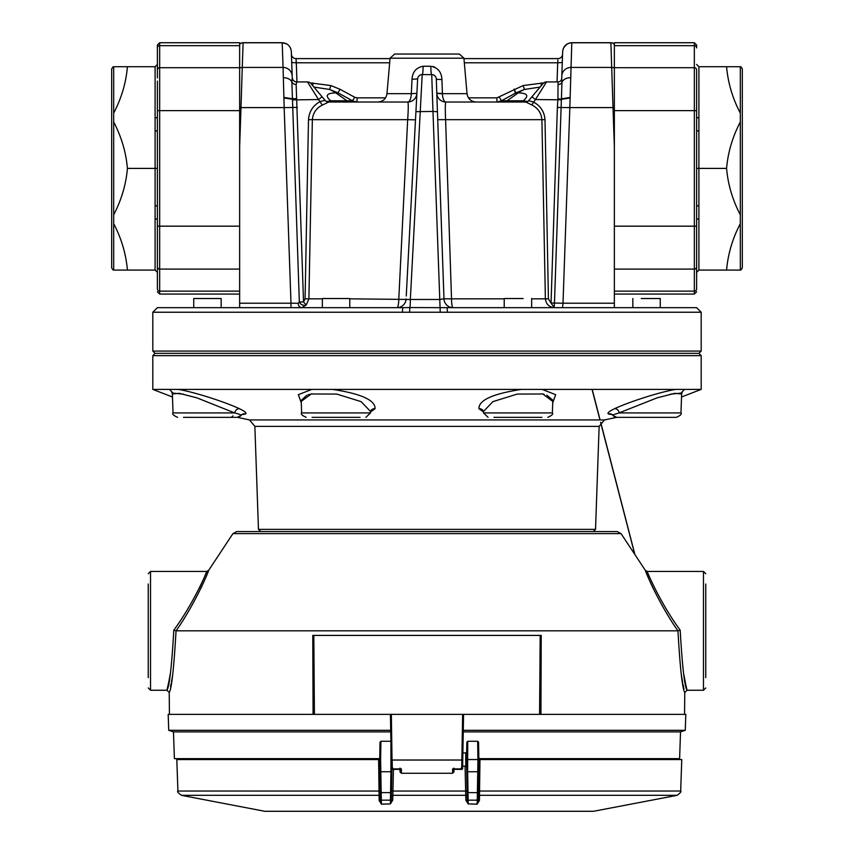 <?xml version="1.0" encoding="UTF-8"?>
<svg xmlns="http://www.w3.org/2000/svg" width="854" height="854" viewBox="0 0 854 854"><rect width="100%" height="100%" fill="white"/><g stroke="black" fill="none" stroke-linecap="round" stroke-linejoin="round"><path stroke-width="1.28" d="M239.643 45.657L239.643 42.732L159.666 42.732L159.666 45.657L239.643 45.657L239.643 67.701L159.666 67.701L159.666 110.625L239.643 110.625L239.643 68.224A4.569 4.483 -178 0 1 242.258 67.423L240.999 107.593L239.643 107.551M239.643 90.684L239.643 82.913M157.382 258.879L157.382 272.362L155.097 270.077L155.097 168.398L127.417 168.398C126.04 184.485 121.46 199.964 113.678 214.834L113.678 223.641C121.449 238.49 126.029 253.969 127.417 270.077L113.678 270.077L113.678 223.641M157.382 168.398L155.097 168.398L155.097 66.719L127.417 66.719C126.04 82.817 121.46 98.295 113.678 113.155L113.678 121.962C121.449 136.811 126.029 152.29 127.417 168.398M113.678 113.155L113.678 66.719L127.417 66.719M111.682 92.84L111.682 267.932L111.682 68.864L113.166 66.719M157.382 77.917L157.382 45.016L157.382 64.434L155.097 66.719M157.382 288.908L157.382 266.864L157.382 288.908A2.284 2.231 180 0 0 159.666 291.139L159.666 294.064L157.382 291.78M155.097 131.089A2.284 1.142 180 0 0 157.382 129.957M155.097 270.077L127.417 270.077M157.382 226.171L159.666 226.171L159.666 269.095A2.284 2.231 0 0 1 157.382 266.864L157.382 110.625L159.666 110.625L159.666 226.171L239.643 226.171M155.097 117.916A2.284 1.142 180 0 0 157.382 116.784M155.097 205.707A2.284 1.142 180 0 1 157.382 206.839M155.097 218.88A2.284 1.142 180 0 1 157.382 220.012M696.618 69.932L696.618 110.625L696.618 69.932A2.284 2.231 180 0 0 694.334 67.701L694.334 42.732L614.357 42.732L614.357 81.578M614.357 71.789L614.357 307.664M726.583 66.719L698.903 66.719L698.903 270.077L726.583 270.077C727.96 253.98 732.54 238.512 740.322 223.641L740.322 214.834C732.551 199.985 727.971 184.507 726.583 168.398C727.96 152.311 732.54 136.832 740.322 121.962L740.322 113.155C732.551 98.306 727.971 82.827 726.583 66.719L740.322 66.719L740.322 113.155M740.322 223.641L740.322 270.077L726.583 270.077M742.318 243.956L742.318 68.864L742.318 267.932L740.834 270.077M698.903 270.077L696.618 272.362M698.903 218.88A2.284 1.142 -0 0 0 696.618 220.012M698.903 205.707A2.284 1.142 -0 0 0 696.618 206.839M696.618 47.888L696.618 45.016L696.618 47.888A2.284 2.231 -0 0 0 694.334 45.657L614.357 45.657M726.583 168.398L696.618 168.398M696.618 266.864A2.284 2.231 180 0 1 694.334 269.095L694.334 110.625L696.618 110.625L696.618 288.908A2.284 2.231 180 0 1 694.334 291.139L694.334 269.095L614.357 269.095M698.903 66.719L696.618 64.434M698.903 131.089A2.284 1.142 -0 0 1 696.618 129.957M698.903 117.916A2.284 1.142 -0 0 1 696.618 116.784M157.382 135.957L157.382 81.119M157.382 255.677L157.382 200.839M696.618 81.119L696.618 135.957M696.618 200.839L696.618 255.677M523.16 298.526L504.223 298.526L523.16 298.526M193.751 298.526L193.751 307.664L193.751 298.526L221.165 298.526L221.165 307.664M641.269 298.526L660.249 298.526L660.249 307.664M322.353 307.664L322.353 298.526L348.72 298.526M701.187 355.648L698.903 353.353L701.187 351.069L152.813 351.069L155.097 353.353L698.903 353.353L155.097 353.353L152.813 355.648L701.187 355.648L701.187 389.403L681.524 396.993M541.927 393.801L544.105 394.292M546.806 395.156L552.559 399.928M670.529 394.153L680.873 393.128L682.25 392.093L681.631 393.972L674.745 393.32L657.068 397.868L620.217 412.45M260.737 531.583L258.463 529.373L595.537 529.373L599.134 426.381L254.866 426.381L249.549 419.933L237.316 417.339L240.817 415.556A4.569 4.548 90 0 1 237.209 417.339L183.471 417.339M240.817 415.556C241.863 415.172 239.825 414.297 234.679 412.92L196.943 397.868L179.265 393.32L172.369 393.972L171.75 392.093L173.127 393.128L183.471 394.153M172.369 393.972L173.031 412.92L234.679 412.92A4.569 3.501 115 0 1 239.419 408.714C245.002 411.393 247.03 413.133 245.493 413.934L242.141 414.393M301.345 400.27L306.671 395.359M307.856 394.911L312.073 393.801M619.321 412.92L680.969 412.92C682.079 413.976 680.553 415.45 676.4 417.339L616.791 417.339A4.569 4.548 -90 0 1 613.183 415.556C612.137 415.172 614.175 414.297 619.321 412.92A4.569 3.501 65 0 0 614.581 408.714C628.48 402.117 660.281 391.805 675.824 389.403L152.813 389.403L172.476 396.993M541.927 417.339L493.943 417.339M701.187 389.403L675.824 389.403M301.238 401.412L301.633 412.92L370.487 412.92L370.54 411.479L361.103 401.626L336.764 394.078L311.208 393.982L301.238 401.369M674.297 389.659L672.781 389.936M671.137 390.267L670.529 390.395M613.183 415.556L616.684 417.339L622.545 417.339M552.762 401.412L542.792 393.982L517.236 394.078L492.897 401.636L483.46 411.479L483.513 412.92L552.367 412.92L552.762 401.369M483.471 411.895L478.934 408.714A4.569 4.355 154.3 0 1 483.375 411.105L483.375 411.105A4.569 4.355 154.3 0 1 483.46 411.297M478.934 408.714C478.635 400.174 492.822 393.737 521.516 389.403M542.162 389.403L555.666 394.676L552.709 402.896M684.385 389.403L681.012 393.182M172.988 393.182L169.615 389.403M178.176 389.403C193.709 391.805 225.52 402.117 239.419 408.714M370.54 411.297A4.569 4.355 -154.3 0 1 370.625 411.105L370.625 411.105A4.569 4.355 -154.3 0 1 375.066 408.714L370.529 411.895M301.291 402.896L298.334 394.676L311.838 389.403M332.484 389.403C361.178 393.737 375.365 400.174 375.066 408.714M237.209 417.339L231.455 417.339M231.455 417.094A4.569 3.501 -90 0 0 232.886 415.866M360.057 417.339L312.073 417.339M609.009 414.137L609.692 414.286M610.429 414.361L611.496 414.393M611.859 414.393L608.507 413.934C606.97 413.144 608.987 411.404 614.581 408.714M243.571 414.361L244.308 414.286M234.679 412.92L235.843 413.24M593.263 531.583L595.537 529.373M406.258 296.007L417.638 78.931A4.569 4.569 0 0 1 422.196 74.608L410.336 299.476A9.138 0.576 -90 0 1 409.845 307.568L447.101 307.664L447.443 312.233L152.813 312.233L152.813 351.069M292.239 77.746A4.569 4.569 -90 0 0 296.797 81.909L296.146 84.525A4.569 3.907 -174.1 0 1 291.876 81.888L292.249 77.5A4.569 4.569 0 0 0 296.818 81.909L307.461 81.909A4.569 4.569 0 0 1 310.963 83.543L325.107 100.398A4.569 4.569 -40 0 0 328.715 102.032L322.278 105.117C316.268 108.18 312.959 113.027 312.361 119.667L308.892 298.836L306.202 305.038A4.569 3.32 24.6 0 1 299.338 301.974L291.876 81.888A9.138 6.736 178 0 0 283.347 77.693L283.069 67.423L242.258 67.423L243.112 42.785A4.569 4.483 -178 0 0 239.643 44.355M296.146 84.525L303.522 301.942L305.081 298.836L322.353 298.836M296.744 98.979L292.463 99.224L283.902 97.986L283.891 97.431L292.42 98.754L296.69 98.594M551.054 303.106L554.331 307.653C549.069 307.066 546.08 304.131 545.375 298.836L548.417 298.836L551.054 303.106L557.374 107.455L557.908 99.149L561.388 99.331L554.47 303.063L563.01 303.213L562.54 307.664M557.908 99.149L558.068 81.909L546.539 81.909L535.437 99.555L561.345 99.801M349.777 298.836L410.336 299.476L439.661 299.476L443.973 298.836A9.138 9.138 0 0 0 453.1 307.664A9.138 1.58 -90 0 1 451.52 298.836L504.223 298.836M540.08 87.076L524.399 89.456L516.008 92.84L501.479 100.793L496.932 102.021L496.932 97.847L523.15 85.549L543.71 82.902M441.358 93.438L436.789 93.203A9.138 0.726 178 0 0 442.415 93.673A9.138 3.523 -90 0 0 445.927 102.021L503.316 102.021A9.138 7.462 -90 0 0 507.041 100.793L523.224 100.793C529.202 95.787 527.548 93.139 518.271 92.862L507.041 100.793L501.479 100.793L499.323 97.239M310.29 82.902L330.85 85.549L329.601 89.456L313.92 87.076M350.684 102.021A9.138 7.462 90 0 1 346.959 100.793L335.729 92.862A45.7 38.035 -91.7 0 0 329.601 89.456L337.992 92.84L335.729 92.862C326.452 93.139 324.798 95.787 330.776 100.793L352.521 100.793L337.992 92.84L340.031 89.286L354.677 97.239L352.521 100.793L357.068 102.021L357.068 97.847L385.538 97.847M326.474 101.498L330.776 100.793A9.138 8.967 90 0 0 335.259 102.021M312.852 82.902L312.852 85.795M286.688 43.96L282.204 42.7C287.627 43.223 290.68 46.191 291.342 51.603L292.249 77.5L291.299 50.984M290.808 48.817L290.157 47.408M551.054 303.042L554.47 303.063L554.118 307.536M513.969 89.286L516.008 92.84L518.271 92.862A45.7 38.035 -88.3 0 1 524.399 89.456L523.15 85.549M541.148 85.795L541.148 82.902M299.338 301.974L303.522 301.942L306.202 305.038L301.729 307.664A4.569 3.576 90 0 1 298.153 303.287L299.338 301.974M562.701 50.984L563.192 48.817M563.843 47.408L567.312 43.96M569.597 43.052L570.611 42.86M561.633 81.002L562.658 51.603C563.341 46.223 566.383 43.276 571.796 42.785L569.831 107.593L613.001 107.593L610.888 42.785L571.796 42.785M557.043 81.909L557.705 62.78L562.274 62.545L562.562 54.197L561.804 76.081A9.138 8.967 2 0 1 570.931 67.423L611.742 67.423A4.569 4.483 178 0 1 614.357 68.224M291.342 51.603C290.67 46.233 287.627 43.287 282.204 42.785L243.112 42.785M407.753 102.021A9.138 9.138 0 0 0 416.88 93.364L411.318 93.673A9.138 3.576 -90 0 1 407.753 102.021C408.447 102.928 408.425 108.81 407.668 119.667L308.497 119.667C309.116 111.543 313.012 105.49 320.186 101.487L325.107 100.398A4.569 4.569 0 0 0 328.598 102.021L407.753 102.021M430.811 66.26A9.138 0.929 -90 0 0 431.729 74.608L422.196 74.608A9.138 0.939 -90 0 0 423.136 66.26L430.811 66.26C437.824 67.594 441.529 72.003 441.924 79.486A9.138 0.726 -2 0 1 436.298 79.016A4.569 4.569 0 0 0 431.729 74.608L432.978 111.436L415.919 111.671M296.007 58.606A4.569 4.569 0 0 1 291.438 54.197A4.569 4.569 0 0 0 296.007 58.606L390.043 58.606L296.007 58.606L296.295 62.78L291.726 62.545L291.438 54.197L291.726 62.545M463.957 58.606L557.993 58.606L463.957 58.606M419.784 75.291L419.175 75.75M418.097 77.159L417.787 77.992M445.5 102.01L445.927 102.021A9.138 9.138 0 0 1 436.789 93.203M531.647 298.836L545.375 298.836L541.906 119.667C541.287 112.909 537.913 107.999 531.764 104.935L525.829 102.021L445.927 102.021C445.212 102.928 445.105 108.8 445.596 119.667L451.52 298.836L443.973 298.836L437.44 111.746L432.978 111.436L440.226 312.094M437.718 119.667L545.001 119.667L548.417 298.836M415.492 119.827L407.668 119.667L398.797 298.836A9.138 1.815 -90 0 1 396.971 307.664A9.138 9.138 0 0 0 406.098 298.996M297.341 107.433L284.168 107.593L283.902 97.986M283.891 97.431L283.347 77.693M464.32 62.78L557.705 62.78L557.886 60.004M562.562 54.197A4.569 4.569 0 0 1 557.993 58.606M525.829 102.021A3.651 3.651 0 0 0 528.626 100.719L543.037 83.543A4.569 4.569 0 0 1 546.539 81.909L558.068 81.909A3.651 3.651 -178 0 0 561.718 78.387L561.964 82.197A9.138 6.736 2 0 1 570.653 77.693M558.495 84.461A3.651 3.149 175 0 0 561.964 82.197L561.42 98.861L570.109 97.431M557.95 98.744L561.388 99.331L570.098 97.986M322.065 96.78L318.563 99.555L307.461 81.909M441.924 79.486L442.415 93.673L467.031 93.673L463.925 58.211L459.367 54.037L394.633 54.037L459.367 54.037L394.633 54.037L459.367 54.037L463.925 58.211L390.075 58.211L386.969 93.673L411.318 93.673L412.023 79.251C412.503 71.875 416.208 67.551 423.136 66.26M525.669 102.042A3.651 3.651 -140 0 0 528.615 100.74L533.398 101.989C540.507 105.821 544.382 111.714 545.001 119.667M531.764 104.935L535.437 99.555L531.935 96.78M412.023 79.251L417.638 78.931A4.569 4.569 0 0 1 422.196 74.608M438.871 70.583L438.326 69.911M434.921 67.242L432.925 66.516M292.516 99.907L318.563 99.555L322.278 105.117M290.99 307.664L290.99 303.213L298.153 303.287M434.825 75.814L434.195 75.333M545.13 82.133L543.037 83.543A4.569 4.569 0 0 1 546.539 81.909M152.813 312.233L157.382 307.664L402.789 307.664L402.383 312.233M402.789 307.664L409.845 307.568L409.589 312.094M701.187 351.069L701.187 312.233L447.443 312.233M431.729 74.608A4.569 4.569 0 0 1 436.298 79.016L437.44 111.746M239.643 110.625L239.643 303.213L290.99 303.213L284.168 107.593L240.999 107.593L239.643 146.642M239.643 307.664L239.643 303.213M518.741 102.021A9.138 8.967 -90 0 0 523.224 100.793L527.697 101.509M389.68 62.78L296.295 62.78L296.114 60.004M291.983 80.372L291.929 81.087M445.927 102.021L476.126 102.021C470.949 101.583 467.917 98.808 467.031 93.673M447.101 307.664L696.618 307.664L701.187 312.233M540.924 714.371L541.222 635.408L312.777 635.408L313.076 714.371M681.065 673.101L682.389 680.905M682.549 681.78L682.709 682.656M683.019 684.267L683.531 686.797M683.542 686.819L683.734 687.758M683.862 688.367L683.979 688.954M680.179 630.839L680.19 630.177C660.548 603.597 646.606 570.974 647.279 571.433C646.542 570.76 660.291 603.212 680.19 630.177C682.293 666.611 684.577 686.637 687.054 690.245C684.588 686.701 682.303 666.675 680.19 630.177L677.959 630.828C680.083 668.18 682.357 688.73 684.769 692.509C682.367 688.804 680.094 668.244 677.959 630.828L176.041 630.828C173.917 668.18 171.643 688.73 169.231 692.509C171.633 688.804 173.906 668.244 176.041 630.828L173.81 630.177C171.707 666.611 169.423 686.637 166.946 690.245C169.412 686.701 171.697 666.675 173.81 630.177C193.452 603.597 207.394 570.974 206.721 571.433C207.458 570.76 193.709 603.212 173.81 630.177M170.533 686.477L171.12 683.542M171.451 681.759L171.974 678.919M172.134 678.033L172.508 675.824M539.579 714.371L540.187 635.408M313.813 635.408L314.421 714.371M170.426 673.101L168.964 681.065M168.857 681.599L166.946 690.245L169.231 692.509L169.423 714.371M684.577 714.371L684.769 692.509L687.054 690.245L685.943 685.378M685.783 684.641L683.787 674.382M677.937 630.839C658.434 603.255 644.738 569.96 645.368 570.397C644.674 569.735 658.188 602.86 677.937 630.839M621.071 533.633L617.261 531.583L236.739 531.583L232.928 533.633L621.071 533.633L645.368 570.397L647.994 576.93M648.005 576.952L648.592 578.339M649.392 580.186L649.755 581.008M650.225 582.065L650.513 582.706M651.09 583.976L653.257 588.566M705.756 583.997L705.756 677.67M200.903 588.235L202.078 585.759M203.263 583.197L203.989 581.585M204.223 581.072L204.618 580.154M232.928 533.633L208.632 570.397L206.721 571.422L204.875 575.959M176.063 630.839C195.566 603.255 209.262 569.96 208.632 570.397C209.326 569.735 195.812 602.86 176.063 630.839M594.939 531.583L259.061 531.583M148.244 583.997L148.244 677.67M203.882 578.254L203.444 579.247M203.273 579.631L201.886 582.674M201.619 583.261L200.551 585.502M200.519 585.566L199.601 587.456M199.473 587.723L199.057 588.545M453.965 768.098L453.965 768.931L452.588 768.92L461.704 768.931L461.843 760.028L392.157 760.028L392.306 769.369L392.755 768.109M392.029 760.028L391.356 714.371L390.438 714.371L391.228 759.548M391.879 768.867A0.918 0.63 -1 0 0 392.296 768.931L401.412 768.92L400.035 768.931L401.412 768.92L400.035 768.931L400.035 768.098M400.035 769.358L400.035 771.888L400.035 769.358M462.783 758.832L462.612 768.322L462.654 766.177L465.75 766.177L465.75 752.929L465.75 766.177L466.658 767.073M668.33 759.548L669.269 758.64L478.848 758.64L679.603 758.64L680.531 731.889L685.26 730.309L685.815 714.371L463.562 714.371L462.612 768.322A0.918 0.63 1 0 1 461.704 768.931L461.245 768.109M462.612 768.322L462.612 768.461A0.918 0.907 -179 0 1 461.694 769.358L462.612 768.461L461.694 769.369L453.559 769.347M453.965 768.931L452.588 768.92L452.588 773.265L452.588 768.92M390.716 730.309L168.74 730.309L168.185 714.371L390.438 714.371M685.26 730.309L463.284 730.309M453.965 769.358L453.965 771.888L453.965 769.358M463.562 714.371L462.644 714.371L461.843 760.028L462.761 760.017M390.748 731.889L173.469 731.889L168.74 730.309M680.531 731.889L463.252 731.889M379.71 759.377L185.628 759.377L184.731 758.64L379.72 758.64L174.397 758.64L173.469 731.889M466.54 758.64L465.633 758.64M391.356 714.371L462.644 714.371M393.438 769.358L392.723 800.134L390.417 803.913L381.439 804.18L379.133 800.476L378.61 759.548L379.699 759.548L380.009 742.169L379.699 759.548L380.617 759.548L380.82 771.738L390.929 771.738L390.908 741.272M479.959 759.548L681.77 759.548L680.67 791.028L479.414 791.028L478.315 791.06L478.304 792.032A0.918 0.608 -179 0 1 477.386 792.619L468.013 792.619L468.131 800.166A0.918 0.907 179 0 1 467.223 799.269L466.53 759.548L477.952 759.548L477.653 741.272L467.746 741.272L467.64 771.738L477.749 771.738A0.918 0.608 -179 0 0 478.667 771.141L478.176 799.269A0.918 0.907 -179 0 1 477.258 800.166L477.952 759.548L478.87 759.548L478.56 742.169L478.667 771.141L478.87 759.548L479.959 759.548L479.436 800.476L477.13 804.18L468.152 803.913L465.846 800.134L465.078 766.177M466.53 759.548L467.448 759.548L465.611 759.548L466.53 759.548L466.828 742.169L466.658 752.022L465.75 752.929L462.889 752.929M478.176 799.269L478.133 801.789A1.366 1.345 -179 0 1 479.436 800.476M478.219 796.633L478.219 796.633A1.366 1.334 -179 0 1 479.532 795.32L677.147 795.32L593.53 811.289M467.095 792.032A0.918 0.608 179 0 0 468.013 792.619L467.64 771.738A0.918 0.608 179 0 1 466.732 771.141L467.074 791.06L391.495 791.06L391.869 769.262A0.918 0.907 179 0 0 392.306 769.358L391.388 768.461M467.181 796.633L467.181 796.633A1.366 1.334 -1 0 0 465.761 795.32L392.808 795.32A1.366 1.334 -179 0 0 391.399 796.633L391.399 796.633M465.846 800.134A1.366 1.345 -1 0 1 467.255 801.447L467.223 799.269L468.152 803.913M391.74 742.169L391.345 799.269A0.918 0.907 -179 0 1 390.438 800.166L390.929 771.738A0.918 0.608 -179 0 0 391.837 771.141M380.254 791.06L177.91 791.028L176.81 759.548L378.61 759.548M380.265 792.032A0.918 0.608 -1 0 0 381.183 792.619L381.311 800.166A0.918 0.907 -1 0 1 380.393 799.269L379.699 759.548M380.35 796.633L380.35 796.633A1.366 1.334 -1 0 0 379.048 795.32L181.422 795.32L264.772 811.289L593.797 811.289M477.13 804.18L477.258 800.166L468.131 800.166L468.205 803.892L477.194 804.158L478.133 801.789M379.133 800.476A1.366 1.345 -1 0 1 380.436 801.789L381.375 804.158L390.374 803.892L391.313 801.447A1.366 1.345 -179 0 1 392.723 800.134M381.439 804.18L381.311 800.166L390.438 800.166L390.417 803.913M392.039 759.548L391.132 759.548M390.822 741.272L380.916 741.272L380.617 759.548M113.678 121.962L113.678 214.834M239.643 291.139L159.666 291.139L159.666 269.095L239.643 269.095M157.382 47.888A2.284 2.231 -0 0 1 159.666 45.657L159.666 67.701A2.284 2.231 -0 0 0 157.382 69.932M740.322 214.834L740.322 121.962M614.357 110.625L694.334 110.625L694.334 67.701L614.357 67.701M696.618 226.171L614.357 226.171M614.357 294.064L694.334 294.064L694.334 291.139L614.357 291.139M241.063 415.257A4.569 4.505 -118.5 0 1 242.237 414.329L242.237 414.329A4.569 4.505 -118.5 0 1 245.493 413.934M249.549 419.933L604.451 419.933L599.134 426.381M612.937 415.257A4.569 4.505 -61.5 0 0 611.763 414.329L611.763 414.329A4.569 4.505 -61.5 0 0 608.507 413.934M296.295 62.78L296.957 81.909M330.85 85.549L340.031 89.286M354.677 97.239L357.068 97.847M468.462 97.847L496.932 97.847L468.462 97.847M557.374 107.455L569.831 107.593L563.01 303.213L614.357 303.213M239.643 44.301A4.569 4.569 0 0 1 243.112 42.7L282.204 42.7L283.069 67.423A9.138 8.967 178 0 1 292.196 76.081M614.357 146.642L613.001 107.593L614.357 107.551M305.081 298.836L308.497 119.667M610.888 42.785L610.888 42.785A4.569 4.483 178 0 1 614.357 44.355M705.756 573.717L703.472 571.422L703.472 690.245L705.756 687.961M206.721 571.422L150.528 571.422L150.528 690.245L166.946 690.245M401.412 768.92L401.412 773.265L401.412 768.92M668.372 759.377L478.859 759.377M379.902 771.141A0.918 0.608 -1 0 0 380.82 771.738L381.183 792.619L390.556 792.619A0.918 0.608 -179 0 0 391.474 792.032M113.166 270.077L111.682 267.932M159.666 42.732L157.382 45.016M239.643 294.064L159.666 294.064M740.834 66.719L742.318 68.864M694.334 42.732L696.618 45.016M694.334 294.064L696.618 291.78M504.223 298.526L504.223 307.664M531.647 298.526L531.647 307.664M632.835 298.526L632.835 307.664L632.835 298.526M349.777 298.526L349.777 307.664M241.052 415.407L242.568 414.169M152.813 355.648L152.813 389.403M258.463 529.373L254.866 426.381M365.928 417.339L370.487 412.92L370.721 410.923M488.072 417.339L483.513 412.92L483.279 410.923M552.367 412.92C553.488 413.966 551.962 415.439 547.798 417.339M173.031 412.92C171.921 413.976 173.447 415.45 177.6 417.339C173.447 415.45 171.921 413.976 173.031 412.92M301.633 412.92C300.512 413.966 302.038 415.439 306.202 417.339M616.684 417.339L604.451 419.933M681.631 393.972L680.969 412.92C682.079 413.976 680.553 415.45 676.4 417.339M612.948 415.407L611.432 414.169M614.357 44.301A4.569 4.569 0 0 0 610.888 42.7L571.796 42.7C566.373 43.223 563.32 46.191 562.658 51.603M386.969 93.673C386.136 98.754 383.104 101.541 377.874 102.021M390.075 58.211L394.633 54.037L390.075 58.211M645.368 570.397L647.279 571.422L703.472 571.422M703.472 690.245L687.054 690.245M634.778 554.385L600.597 422.388M599.967 419.933L592.057 389.403M515.346 93.203L514.289 89.115M515.101 91.357L515.549 93.086M592.196 389.403L600.095 419.933M600.693 422.26L634.906 554.577M150.528 690.245L148.244 687.961M150.528 571.422L148.244 573.717M453.965 771.888L452.588 773.265L401.412 773.265L400.035 771.888M392.306 769.369L400.441 769.347M467.746 741.272L466.828 742.169M177.91 791.028C176.917 791.38 178.091 792.811 181.422 795.32M680.67 791.028C681.652 791.38 680.489 792.811 677.147 795.32M477.653 741.272L478.56 742.169M380.916 741.272L380.009 742.169"/></g></svg>

